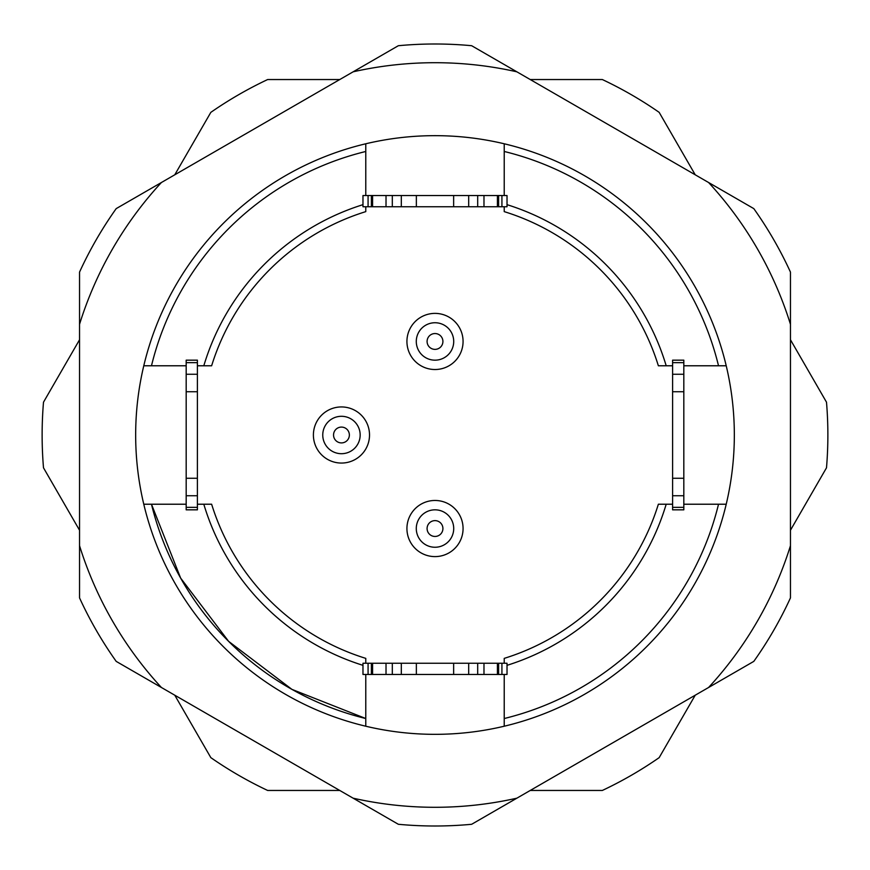 <?xml version="1.0" encoding="UTF-8"?>
<svg xmlns="http://www.w3.org/2000/svg" width="870" height="870" viewBox="0 0 870 870"><rect width="100%" height="100%" fill="white"/><g stroke="black" fill="none" stroke-linecap="round" stroke-linejoin="round"><path stroke-width="1.3" d="M365.781 195.532L365.781 143.778A299.334 299.334 0 0 0 143.778 365.781L151.478 365.781L143.778 365.781A299.334 299.334 0 0 0 143.778 504.219L151.478 504.219A291.852 291.852 0 0 0 365.781 718.522L365.781 726.222A299.334 299.334 0 0 0 504.219 726.222L504.219 718.522A291.852 291.852 0 0 0 718.522 504.219L726.222 504.219A299.334 299.334 0 0 0 726.222 365.781L718.522 365.781A291.852 291.852 0 0 0 504.219 151.478L504.219 143.778A299.334 299.334 0 0 0 365.781 143.778L365.781 151.478A291.852 291.852 0 0 0 151.478 365.781L186.18 365.781M362.975 665.332A241.338 241.338 0 0 1 203.808 504.219L211.627 504.219A233.856 233.856 0 0 0 365.781 658.372L365.781 663.244M365.781 206.755L365.781 211.627A233.856 233.856 0 0 0 211.627 365.781L203.808 365.781A241.338 241.338 0 0 1 362.975 204.667M672.597 504.219L666.192 504.219A241.338 241.338 0 0 1 507.025 665.332M504.219 663.244L504.219 658.372A233.856 233.856 0 0 0 658.372 504.219L666.192 504.219M507.025 204.667A241.338 241.338 0 0 1 666.192 365.781L672.597 365.781M666.192 365.781L658.372 365.781A233.856 233.856 0 0 0 504.219 211.627L504.219 206.755M203.808 504.219L197.403 504.219M197.403 365.781L203.808 365.781M211.627 504.219A233.856 233.856 0 0 0 365.781 658.372M365.781 211.627A233.856 233.856 0 0 0 211.627 365.781M790.46 324.303L790.46 272.114A391 391 0 0 0 753.801 208.615L708.593 182.515A372.295 372.295 0 0 1 790.46 324.303L790.46 597.886A391 391 0 0 1 753.801 661.385L516.867 798.182A372.295 372.295 0 0 1 353.133 798.182L398.34 824.281A391 391 0 0 0 471.66 824.281L516.867 798.182M353.133 798.182L116.199 661.385A391 391 0 0 1 79.54 597.886L79.54 324.303A372.295 372.295 0 0 1 161.407 182.515L116.199 208.615A391 391 0 0 0 79.54 272.114L79.54 324.303M161.407 182.515L398.34 45.718A391 391 0 0 1 471.66 45.718L708.593 182.515M790.46 545.697A372.295 372.295 0 0 1 708.593 687.485M353.133 71.819A372.295 372.295 0 0 1 516.867 71.819M161.407 687.485A372.295 372.295 0 0 1 79.54 545.697M683.82 365.781L726.222 365.781A299.334 299.334 0 0 0 504.219 143.778L504.219 195.532M683.82 504.219L726.222 504.219A299.334 299.334 0 0 1 504.219 726.222L504.219 674.467M365.781 674.467L365.781 726.222A299.334 299.334 0 0 1 143.778 504.219L186.18 504.219M435 536.453A7.906 7.906 0 0 1 428.149 524.588A7.906 7.906 0 0 1 441.851 524.588A7.906 7.906 0 0 1 435 536.453M435 547.252A18.705 18.705 0 0 1 418.796 519.183A18.705 18.705 0 0 1 451.204 519.183A18.705 18.705 0 0 1 435 547.252M435 556.604A28.057 28.057 0 0 1 410.694 514.507A28.057 28.057 0 0 1 459.306 514.507A28.057 28.057 0 0 1 435 556.604M435 349.37A7.906 7.906 0 0 1 428.149 337.506A7.906 7.906 0 0 1 441.851 337.506A7.906 7.906 0 0 1 435 349.37M435 360.169A18.705 18.705 0 0 1 418.796 332.101A18.705 18.705 0 0 1 451.204 332.101A18.705 18.705 0 0 1 435 360.169M435 369.522A28.057 28.057 0 0 1 410.694 327.424A28.057 28.057 0 0 1 459.306 327.424A28.057 28.057 0 0 1 435 369.522M341.464 442.906A7.906 7.906 0 0 1 334.613 431.041A7.906 7.906 0 0 1 348.304 431.041A7.906 7.906 0 0 1 341.464 442.906M341.464 453.705A18.705 18.705 0 0 1 325.26 425.647A18.705 18.705 0 0 1 357.657 425.647A18.705 18.705 0 0 1 341.464 453.705M341.464 463.057A28.057 28.057 0 0 1 317.158 420.971A28.057 28.057 0 0 1 365.759 420.971A28.057 28.057 0 0 1 341.464 463.057M79.54 530.243L43.5 467.81A392.87 392.87 0 0 1 43.5 402.19L79.54 339.757M174.783 174.783L210.834 112.36A392.87 392.87 0 0 1 267.666 79.54L339.757 79.54M339.757 790.46L267.666 790.46A392.87 392.87 0 0 1 210.834 757.639L174.783 695.217M695.217 695.217L659.166 757.639A392.87 392.87 0 0 1 602.334 790.46L530.243 790.46M790.46 339.757L826.5 402.19A392.87 392.87 0 0 1 826.5 467.81L790.46 530.243M530.243 79.54L602.334 79.54A392.87 392.87 0 0 1 659.166 112.36L695.217 174.783M507.025 674.467L501.925 674.467L501.925 663.244L507.025 663.244L507.025 674.467M372.577 663.244L372.577 674.467L371.392 674.467L371.392 663.244L392.316 663.244L392.316 674.467L468.68 674.467L468.68 663.244L501.925 663.244M498.608 663.244L498.608 674.467L501.925 674.467M498.608 674.467L497.422 674.467L497.422 663.244M483.981 663.244L483.981 674.467L497.422 674.467M483.981 674.467L477.684 674.467L477.684 663.244M468.68 674.467L477.684 674.467M401.32 674.467L401.32 663.244L468.68 663.244M392.316 663.244L401.32 663.244M392.316 674.467L386.019 674.467L386.019 663.244M372.577 674.467L386.019 674.467M368.075 674.467L362.975 674.467L362.975 663.244L368.075 663.244L368.075 674.467L371.392 674.467M368.075 663.244L371.392 663.244M362.975 195.532L368.075 195.532L368.075 206.755L362.975 206.755L362.975 195.532M497.422 206.755L497.422 195.532L498.608 195.532L498.608 206.755L477.684 206.755L477.684 195.532L401.32 195.532L401.32 206.755L368.075 206.755M371.392 206.755L371.392 195.532L368.075 195.532M371.392 195.532L372.577 195.532L372.577 206.755M386.019 206.755L386.019 195.532L372.577 195.532M386.019 195.532L392.316 195.532L392.316 206.755M401.32 195.532L392.316 195.532M468.68 195.532L468.68 206.755L401.32 206.755M477.684 206.755L468.68 206.755M477.684 195.532L483.981 195.532L483.981 206.755M497.422 195.532L483.981 195.532M501.925 195.532L507.025 195.532L507.025 206.755L501.925 206.755L501.925 195.532L498.608 195.532M501.925 206.755L498.608 206.755M186.18 507.34L197.403 507.34L197.403 509.831L186.18 509.831L186.18 360.169L197.403 360.169L197.403 362.659L186.18 362.659M197.403 507.34L197.403 495.737L186.18 495.737M186.18 478.272L197.403 478.272L197.403 495.737M197.403 478.272L197.403 391.728L186.18 391.728M186.18 374.263L197.403 374.263L197.403 391.728M197.403 374.263L197.403 362.659M683.82 362.659L672.597 362.659L672.597 360.169L683.82 360.169L683.82 509.831L672.597 509.831L672.597 507.34L683.82 507.34M683.82 495.737L672.597 495.737L672.597 507.34M672.597 495.737L672.597 478.272L683.82 478.272M683.82 391.728L672.597 391.728L672.597 478.272M672.597 391.728L672.597 374.263L683.82 374.263M672.597 362.659L672.597 374.263M453.64 674.467L453.64 663.244M416.36 674.467L416.36 663.244M416.36 195.532L416.36 206.755M453.64 195.532L453.64 206.755M365.781 718.522L291.907 689.366L228.636 641.364L180.634 578.093L151.478 504.219"/></g></svg>
